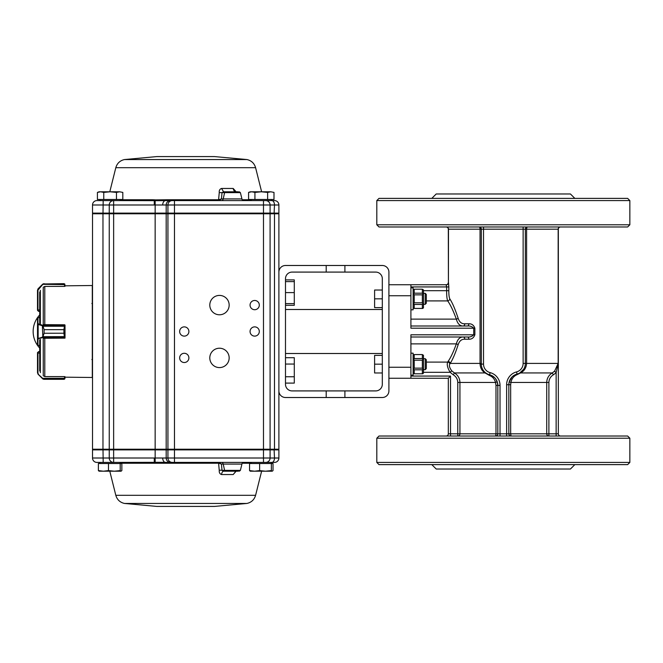 <?xml version="1.0" encoding="UTF-8"?>
<svg xmlns="http://www.w3.org/2000/svg" width="663" height="663" viewBox="0 0 663 663"><rect width="100%" height="100%" fill="white"/><g stroke="black" fill="none" stroke-linecap="round" stroke-linejoin="round"><path stroke-width="0.99" d="M344.901 397.51L382.311 397.51A6.605 6.605 0 0 0 388.908 390.913L388.908 367.252L388.908 378.258L410.911 378.258L410.911 367.252L388.908 367.252L388.908 272.087A6.605 6.605 0 0 0 382.311 265.49L285.488 265.49A6.605 6.605 0 0 0 278.891 272.087L278.891 390.913A6.605 6.605 0 0 0 285.488 397.51L344.901 397.51L344.901 390.913L326.196 390.913L326.196 397.51M344.901 265.49L344.901 272.087L375.706 272.087A6.605 6.605 0 0 1 382.311 278.692L382.311 384.308A6.605 6.605 0 0 1 375.706 390.913L344.901 390.913M326.196 390.913L292.093 390.913A6.605 6.605 0 0 1 285.488 384.308L285.488 278.692A6.605 6.605 0 0 1 292.093 272.087L344.901 272.087M326.196 272.087L326.196 265.49M410.911 295.748L388.908 295.748L388.908 284.742L410.911 284.742L410.911 328.202L473.73 328.202C472.048 326.494 469.951 325.757 467.448 325.997L410.911 325.997M446.116 226.978A2.204 2.204 0 0 1 448.321 229.183L448.412 282.72L448.412 229.183A2.204 2.113 90 0 0 446.298 226.978A2.204 2.196 90 0 1 448.495 229.183L448.412 282.72A2.204 2.03 -45 0 1 446.298 284.833A2.204 2.105 -15.1 0 0 448.495 282.72L448.818 286.938L446.638 286.938L446.116 284.742L410.911 284.742M448.818 286.938L448.818 290.701C448.776 294.513 449.1 297.231 449.804 298.864C452.406 302.817 455.191 309.298 458.15 318.298C459.409 322.077 461.614 323.909 464.763 323.801A2.204 1.541 -90 0 1 463.222 325.997C459.873 326.072 457.586 323.776 456.343 319.127C453.243 310.632 450.343 304.557 447.666 300.903C446.945 298.93 446.597 295.532 446.638 290.701L423.458 290.701M463.222 325.997L467.448 325.997A2.204 1.384 -90 0 0 468.824 323.801C471.708 323.652 473.722 325.119 474.865 328.202L474.865 334.798C473.714 337.881 471.7 339.348 468.824 339.199A2.204 1.384 90 0 0 467.448 337.003C469.951 337.243 472.048 336.506 473.73 334.798L410.911 334.798L410.911 367.252M451.727 370.816L450.111 372.299C447.492 367.832 446.68 364.435 447.682 362.097L448.089 361.41C450.741 357.664 453.492 351.821 456.343 343.873C457.569 339.232 459.865 336.937 463.222 337.003A2.204 1.541 -90 0 1 464.763 339.199C461.614 339.091 459.409 340.923 458.15 344.702C455.448 353.081 452.804 359.313 450.21 363.407L449.821 364.012C448.876 365.479 449.514 367.75 451.727 370.816L454.395 372.938C457.926 375.134 459.774 378.308 459.94 382.46L495.51 382.46C494.656 379.12 492.659 376.791 489.534 375.49L485.051 372.938C482.026 371.073 480.36 368.089 480.053 363.987L480.053 229.183A2.204 0.928 90 0 0 479.125 226.978A2.204 2.204 0 0 1 481.321 229.183L448.321 229.183M485.921 373.054L485.921 373.054A2.204 1.334 -54.4 0 0 485.051 372.938L454.395 372.938L453.31 374.835C456.144 376.592 457.627 379.137 457.768 382.46L457.768 436.022A2.204 2.171 90 0 0 459.94 433.817L450.517 433.817L450.517 376.062L448.321 378.258L410.911 378.258M446.116 436.022A2.204 2.204 0 0 0 448.321 433.817L448.321 378.258M495.99 385.41L495.51 382.46L497.192 381.722L497.83 385.41L500.026 385.41L500.026 433.817L497.83 433.817L497.83 385.41L495.99 385.41L495.99 433.817L459.94 433.817L459.94 382.46L457.768 382.46M494.225 377.264L489.576 374.761A11.006 11.006 0 0 1 481.321 364.103L481.321 229.183L523.132 229.183L523.132 363.407A8.801 8.801 0 0 1 516.527 371.926L517.082 374.056L512.93 376.145M495.435 378.565L497.192 381.722M506.631 436.022L506.631 384.714L508.828 384.714L508.828 433.817L500.026 433.817L500.026 436.022M523.132 226.978L523.132 229.183L525.328 229.183L525.328 363.407L526.604 363.407C526.231 367.907 524.218 371.081 520.546 372.938L517.181 374.62C513.75 376.054 511.67 378.672 510.941 382.46L510.659 384.714L508.828 384.714L509.192 381.896L512.076 376.907M519.833 372.929L523.654 369.25L519.833 372.929A2.204 1.135 60 0 1 520.546 372.938L552.262 372.938L554.591 371.164L558.163 363.407L558.163 229.183L558.246 363.407L556.141 372.714L554.591 371.164M517.082 374.056A11.006 11.006 0 0 0 508.828 384.714A11.006 11.006 0 0 1 517.082 374.056A11.006 11.006 0 0 0 525.328 363.407A11.006 11.006 0 0 1 517.082 374.056L517.181 374.62M480.053 363.987L481.321 364.103A11.006 11.006 0 0 0 489.576 374.761A11.006 11.006 0 0 1 497.83 385.41A11.006 11.006 0 0 0 489.576 374.761L489.534 375.49M560.542 226.978A2.204 2.204 0 0 0 558.337 229.183L558.337 433.817L546.718 433.817L546.718 382.46C546.884 378.308 548.732 375.134 552.262 372.938L553.348 374.835C550.505 376.592 549.022 379.137 548.889 382.46L510.941 382.46L509.192 381.896M558.105 365.827L558.246 363.407L526.604 363.407L526.604 229.183L525.328 229.183A2.204 2.204 0 0 1 527.533 226.978A2.204 0.928 -90 0 0 526.604 229.183L558.163 229.183A2.204 2.196 -90 0 1 560.359 226.978A2.204 2.113 -90 0 0 558.246 229.183L558.337 229.183M510.659 384.714L510.659 433.817L508.828 433.817A2.204 2.204 0 0 0 511.032 436.022L510.659 433.817L546.718 433.817A2.204 2.171 -90 0 0 548.889 436.022L548.889 382.46M629.85 462.426L629.85 438.218L627.646 436.022L379.004 436.022L376.808 438.218L376.808 462.426L629.85 462.426L627.646 464.622L379.004 464.622L376.808 462.426M558.337 433.817A2.204 2.204 0 0 0 560.542 436.022M495.626 436.022A2.204 2.204 0 0 0 497.83 433.817L495.99 433.817L495.626 436.022A2.204 2.204 0 0 0 497.83 433.817A2.204 2.204 0 0 1 495.626 436.022M379.004 226.978L627.646 226.978L629.85 224.782L376.808 224.782L379.004 226.978M467.448 337.003L410.911 337.003M376.808 224.782L376.808 200.574L379.004 198.378L627.646 198.378L629.85 200.574L629.85 224.782M448.321 282.537A2.204 2.204 0 0 1 446.116 284.742A2.204 2.204 0 0 0 448.321 282.537M449.804 298.864A2.204 1.989 -30.4 0 1 447.666 300.903L426.317 300.903M458.15 318.298A2.204 0.796 -15.7 0 1 456.343 319.127L410.911 319.127M468.824 339.199L464.763 339.199A2.204 1.541 90 0 0 463.222 337.003M458.15 344.702A2.204 0.796 15.7 0 0 456.343 343.873L410.911 343.873M481.321 363.407L450.21 363.407A2.204 1.939 30 0 0 448.089 361.41M449.821 364.012A2.204 1.997 27.9 0 0 447.682 362.097L426.317 362.097M629.85 438.218L376.808 438.218M376.808 200.574L629.85 200.574M574.838 464.622L570.437 469.023L436.213 469.023L431.812 464.622M574.838 198.378L570.437 193.977L436.213 193.977L431.812 198.378M169.745 200.591L174.468 200.591L166.811 200.591L167.068 199.754L218.583 199.754L219.254 192.626C219.039 190.438 219.809 189.046 221.55 188.458L223.588 191.789L238.307 191.789M219.03 200.591A1.102 0.464 90 0 1 218.583 199.754L221.417 198.925L219.138 200.591L218.79 199.778M185.706 156.584L156.866 156.584L124.487 159.551L246.918 159.551L214.539 156.584L185.706 156.584M221.55 188.458L233.202 188.458L236.111 191.789M120.567 199.754L152.647 199.754L154.703 199.836L154.272 200.657L155.15 200.707L155.523 199.903L154.703 199.836M155.523 199.903L167.068 199.754M219.03 462.409A1.102 0.464 -90 0 0 218.583 463.246L219.254 470.374C219.072 472.611 219.834 473.995 221.55 474.542A4.401 2.105 90 0 1 223.588 471.211L238.307 471.211M169.745 462.409L174.468 462.409L166.811 462.409L167.068 463.246L218.79 463.222L221.417 464.075L241.945 464.075C241.506 463.802 242.219 463.246 244.083 462.409M185.706 506.416L156.866 506.416L124.487 503.449L246.918 503.449L214.539 506.416L185.706 506.416M120.567 463.246L167.068 463.246M236.111 471.211L233.202 474.542L235.904 471.211L223.588 471.211L222.039 470.382A1696.211 826.496 -106.1 0 0 221.417 464.075L219.138 462.409L218.79 463.222M219.478 295.416A9.68 9.68 0 0 0 211.091 309.936A9.68 9.68 0 0 0 227.865 309.936A9.68 9.68 0 0 0 219.478 295.416M219.478 348.224A9.68 9.68 0 0 0 211.091 362.744A9.68 9.68 0 0 0 227.865 362.744A9.68 9.68 0 0 0 219.478 348.224M254.683 300.472A4.624 4.624 0 0 0 250.68 307.408A4.624 4.624 0 0 0 258.686 307.408A4.624 4.624 0 0 0 254.683 300.472M254.683 326.876A4.624 4.624 0 0 0 250.68 333.812A4.624 4.624 0 0 0 258.686 333.812A4.624 4.624 0 0 0 254.683 326.876M184.273 326.876A4.624 4.624 0 0 0 180.27 333.812A4.624 4.624 0 0 0 188.275 333.812A4.624 4.624 0 0 0 184.273 326.876M184.273 353.288A4.624 4.624 0 0 0 180.27 360.216A4.624 4.624 0 0 0 188.275 360.216A4.624 4.624 0 0 0 184.273 353.288M278.891 378.474L278.891 393.441M92.513 248.103L92.513 238.862M263.484 200.591L263.484 213.121L174.468 213.121L174.468 200.591L274.49 200.591A4.401 4.401 0 0 1 278.891 204.991L109.238 204.991L109.238 213.121L174.468 213.121L174.468 213.776L92.513 213.776L92.513 449.224L92.513 304.102L91.859 303.447M92.513 213.776L92.513 304.102M166.181 213.776L166.181 449.224L92.513 449.224M166.181 449.224L174.468 449.224L174.468 213.776L274.49 213.776L274.49 449.224L278.891 449.224L278.891 378.101M274.49 449.224L174.468 449.224L174.468 449.879L278.891 449.879L278.891 458.009A4.401 4.401 0 0 1 274.49 462.409L174.468 462.409L174.468 449.879L167.938 449.879L168.593 449.224M274.49 213.776L278.891 213.776L278.891 269.559M109.238 213.776L109.238 449.224L109.238 213.776M278.891 213.776L278.891 449.224M270.09 213.776L270.09 449.224L270.09 213.776M162.684 458.009L109.238 458.009L109.238 449.879L167.938 449.879L167.938 458.009L162.684 458.009A4.401 2.95 90 0 0 165.104 462.343L166.811 462.409M278.891 458.009L270.09 458.009L270.09 449.879L269.427 449.224L270.09 449.879M99.4 463.512L100.503 462.409L96.914 462.409A4.401 4.401 0 0 1 92.513 458.009L92.513 449.879L109.238 449.879L109.901 449.224L109.238 449.879L109.238 458.009A4.401 4.401 -90 0 0 113.638 462.409L154.272 462.343L154.272 458.009M109.238 458.009L92.513 458.009L92.513 449.879L93.176 449.224M278.228 449.224L278.891 449.879L278.228 449.224M96.914 462.409L113.638 462.409L113.638 200.591L154.272 200.657L154.272 204.991L153.75 204.991M270.09 458.009A4.401 4.401 0 0 1 265.689 462.409A4.401 4.401 0 0 0 270.09 458.009L263.484 458.009L263.484 213.121L278.891 213.121L278.891 204.991L278.891 213.121L278.228 213.776M166.811 200.591L155.15 200.707L155.15 462.293L165.104 462.343L165.253 463.155M155.523 463.097A1.102 0.439 -94.2 0 0 155.15 462.293L154.272 462.343A1.102 0.456 85.4 0 1 154.703 463.164M152.647 463.246A1.102 0.464 90 0 0 152.2 462.409M241.945 464.075L240.379 470.382L222.039 470.382A2.204 0.68 -5.6 0 0 219.254 470.374M278.891 204.991A4.401 4.401 0 0 0 274.49 200.591L270.902 200.591L272.004 199.488L270.902 200.591L251.667 200.591L250.573 199.488M270.09 213.121L270.09 204.991L270.09 213.121L269.427 213.776M109.238 204.991L92.513 204.991L92.513 213.121L109.238 213.121L109.901 213.776L109.238 213.121L109.238 204.991A4.401 4.401 90 0 1 113.638 200.591L96.914 200.591A4.401 4.401 0 0 0 92.513 204.991L92.513 213.121L93.176 213.776L92.513 213.121M120.832 199.488L119.738 200.591L96.914 200.591M270.09 204.991A4.401 4.401 0 0 0 265.689 200.591A4.401 4.401 0 0 1 270.09 204.991M162.684 204.991A4.401 2.95 -90 0 1 165.104 200.657L165.253 199.845M152.647 199.754A1.102 0.464 -90 0 1 152.2 200.591M233.202 188.458A4.401 2.785 -90 0 0 235.904 191.789L223.588 191.789L222.039 192.618A1696.211 826.496 106.1 0 1 221.417 198.925L241.945 198.925C241.506 199.19 242.219 199.754 244.083 200.591M241.945 198.925L240.379 192.618L219.254 192.626M98.381 470.589L98.381 463.512L121.851 463.512L121.851 470.589L121.031 471.211L120.202 470.589L114.334 471.211L108.467 470.589L103.428 471.211L98.381 470.589L99.21 471.211M121.031 471.211L99.019 471.178M120.202 463.512L120.202 470.589M108.467 463.512L108.467 470.589M264.968 462.409L251.667 462.409L250.573 463.512M249.553 470.589L249.553 463.512L273.023 463.512L273.023 470.589L272.195 471.211L271.366 470.589L265.498 471.211L259.631 470.589L254.592 471.211L249.553 470.589L250.374 471.211M272.195 471.211L250.191 471.178M271.366 463.512L271.366 470.589M259.631 463.512L259.631 470.589M273.993 192.411L270.811 191.789L273.993 192.411L273.993 199.488L267.637 199.488L267.637 192.411L270.811 191.789L273.993 192.411M267.637 199.488L254.932 199.488L254.932 192.411L261.288 191.789L267.637 192.411M254.932 199.488L248.584 199.488L248.584 192.411L251.758 191.789L254.932 192.411M251.758 191.789L248.584 192.411L250.282 191.789L270.811 191.789M122.821 192.411L119.647 191.789L122.821 192.411L122.821 199.488L116.473 199.488L116.473 192.411L119.647 191.789L122.821 192.411M116.473 199.488L103.768 199.488L103.768 192.411L110.116 191.789L116.473 192.411M103.768 199.488L97.42 199.488L97.42 192.411L100.594 191.789L103.768 192.411M100.594 191.789L97.42 192.411L99.118 191.789L119.647 191.789M42.863 284.361L44.106 283.681L43.203 283.921L37.948 290.137L37.948 310.243L38.603 311.345L37.509 310.301L38.603 311.395L39.705 311.345M43.932 286.847L45.018 286.399L64.568 286.399L64.427 283.921L63.913 283.681L64.775 284.087L65.015 286.3L65.015 285.819L92.298 285.513L92.298 377.487L65.015 377.181L64.775 378.921L63.913 379.327L64.427 379.087L64.568 376.609L45.018 376.609L43.932 376.153M37.948 310.243L37.509 310.243L37.509 290.27L38.147 288.712L42.548 284.311L64.568 284.601M37.509 290.295L37.509 310.301L38.603 311.395M64.908 284.303L64.767 284.079A0.439 0.439 -39 0 1 64.775 284.087A0.439 0.439 -39 0 0 64.427 283.921L43.203 283.921A0.439 0.431 -120.4 0 0 42.979 283.979L63.913 283.681M42.979 283.979L42.556 284.311M38.462 288.894L37.882 289.035M37.948 290.137L37.509 290.27M39.705 351.663L38.603 351.605L39.705 351.605L38.603 351.605L37.509 352.708L38.603 351.663L37.948 353.081L39.705 353.081M43.932 379.319L42.979 379.029A0.439 0.431 -59.6 0 0 42.979 379.029A0.439 0.431 -59.6 0 0 43.203 379.087L44.106 379.327L42.863 378.639L43.203 379.087L64.427 379.087A0.439 0.439 -141 0 0 64.767 378.921A0.439 0.439 -141 0 1 64.767 378.921L65.007 378.275M42.979 379.029L42.357 378.498L42.863 378.639M37.526 352.517L37.509 372.705M42.556 378.689L38.147 374.297L37.509 372.739L37.509 352.757L37.948 352.766M64.568 376.692L65.015 376.7L64.568 378.316L42.664 378.316L37.882 373.973M65.015 378.233L64.568 378.399M63.913 379.327L44.106 379.327M37.509 372.739L38.462 374.114M39.705 345.431L37.948 345.431A0.439 0.439 180 0 1 37.509 344.992L37.509 318.041A0.439 0.439 180 0 1 37.948 317.594L39.705 317.594M43.932 338.279L64.568 338.138L63.913 333.249L65.015 337.716A0.439 0.423 -0 0 1 64.75 338.105A0.439 0.439 0 0 0 65.015 337.716M64.775 336.63L43.203 336.68L42.664 337.608L42.357 337.194L44.106 333.232L42.979 336.63M42.979 326.287L44.106 329.66L42.863 325.475L43.203 326.237L64.427 326.237L64.568 324.787L43.932 324.655M63.913 329.66L64.427 326.237L63.913 329.677L44.106 329.677L63.913 329.66L63.913 333.232L44.106 333.249L44.106 329.66M42.863 337.45L42.357 325.732L42.863 325.475M37.948 345.431L37.509 344.992L37.948 345.431L37.509 344.992L37.509 324.074A0.439 0.423 0 0 1 37.948 323.652L42.664 325.309L64.568 325.309L64.775 326.287M64.866 324.895A0.439 0.423 180 0 1 65.015 325.21L65.015 325.732A0.439 0.423 180 0 0 64.568 325.309M38.462 338.909L37.948 339.29A0.439 0.423 180 0 1 37.509 338.868L42.664 337.608L64.568 337.608L65.015 337.194L65.015 325.748M42.357 337.194L38.147 338.486L38.147 324.456L37.509 324.074M42.357 325.732L38.147 324.456L38.462 324.033M65.015 331.5L64.783 338.105M64.568 338.105L65.015 338.105M65.015 376.7L65.015 377.181M64.568 286.308L65.015 286.3M39.705 292.027L39.705 323.138M39.705 339.862L39.705 370.973M285.488 305.303L294.289 305.303L294.289 279.902L285.488 279.902M285.488 383.098L294.289 383.098L294.289 357.697L285.488 357.697M285.488 376.75L294.289 376.75M285.488 364.045L294.289 364.045M285.488 303.596L294.289 303.596M285.488 281.601L294.289 281.601M285.488 292.598L294.289 292.598M382.311 298.822L382.311 307.624L374.603 307.624L374.603 290.029L382.311 290.029L382.311 298.822L374.603 298.822M423.458 304.325L425.215 304.325L425.215 293.319L423.458 293.319M425.215 304.325L426.317 303.223L426.317 294.422L425.215 293.319M410.911 287.825L413.115 287.825L413.115 309.828L410.911 309.828M422.356 293.195L422.356 289.209L414.209 289.209L414.209 293.195L422.356 293.195L422.828 294.016L422.356 294.844L414.209 294.844L414.209 302.809L422.356 302.809L422.356 294.844M422.356 308.436L422.356 304.458L414.209 304.458L414.209 308.436L422.828 308.436L423.458 307.715L423.458 303.273L422.356 304.458M422.356 289.209L423.458 289.93L423.458 303.273M413.115 289.93L414.209 289.209M413.115 294.38L413.737 294.016L414.209 294.844M414.209 293.195L413.737 294.016M413.115 303.273L414.209 304.458M414.209 302.809L413.737 303.629M413.115 307.715L414.209 308.436M423.458 294.38L422.828 294.016M422.356 302.809L422.828 303.629M382.311 364.178L382.311 372.971L374.603 372.971L374.603 355.376L382.311 355.376L382.311 364.178L374.603 364.178M423.458 369.681L425.215 369.681L425.215 358.675L423.458 358.675M425.215 369.681L426.317 368.578L426.317 359.777L425.215 358.675M410.911 353.172L413.115 353.172L413.115 375.175L410.911 375.175M422.356 358.542L422.356 354.564L414.209 354.564L414.209 358.542L422.356 358.542L422.828 359.371L422.356 360.191L414.209 360.191L414.209 368.156L422.356 368.156L422.356 360.191M422.356 373.791L422.356 369.805L414.209 369.805L414.209 373.791L422.828 373.791L423.458 373.07L423.458 368.62L422.356 369.805M422.356 354.564L423.458 355.285L423.458 368.62M413.115 355.285L414.209 354.564M413.115 359.727L413.737 359.371L414.209 360.191M414.209 358.542L413.737 359.371M413.115 368.62L414.209 369.805M414.209 368.156L413.737 368.984M413.115 373.07L414.209 373.791M423.458 359.727L422.828 359.371M422.356 368.156L422.828 368.984M474.865 328.202L473.73 328.202L473.73 334.798L474.865 334.798M453.31 374.835L450.111 372.299L423.458 372.299M450.517 376.062L410.911 376.062M450.517 436.022L450.517 433.817L448.321 433.817M468.824 323.801L464.763 323.801M489.576 374.761L490.123 372.623A8.801 8.801 0 0 1 483.526 364.103L483.526 226.978M490.123 372.623A13.202 13.202 0 0 1 500.026 385.41M506.631 384.714A13.202 13.202 0 0 1 516.527 371.926M523.132 363.407L525.328 363.407M481.321 364.103L483.526 364.103M556.141 436.022L556.141 372.714L553.348 374.835M511.032 436.022A2.204 2.204 0 0 1 508.828 433.817M525.328 229.183A2.204 2.204 0 0 1 527.533 226.978M410.911 286.938L446.638 286.938L446.638 290.701L448.818 290.701M221.384 200.591A2.204 1.906 90 0 0 223.232 198.925L224.591 192.618A1.102 0.953 -90 0 1 225.511 191.789M246.918 159.551C251.401 160.57 254.294 163.289 255.595 167.698L115.81 167.698C117.111 163.289 120.003 160.57 124.487 159.551M242.36 199.754L250.838 199.754M221.384 462.409A2.204 1.906 -90 0 1 223.232 464.075L224.591 470.382A1.102 0.953 90 0 0 225.511 471.211M246.918 503.449C251.401 502.43 254.294 499.711 255.595 495.302L115.81 495.302C117.111 499.711 120.003 502.43 124.487 503.449M242.36 463.246L250.838 463.246M221.55 474.542L233.202 474.542M102.972 213.776L102.972 449.224M167.938 213.776L167.938 449.224M170.532 462.409A4.401 4.351 90 0 1 166.181 458.009L166.181 449.879L166.836 449.224M263.484 462.409L263.484 458.009L167.938 458.009A4.401 4.351 90 0 0 172.289 462.409M271.847 462.409A4.401 2.644 90 0 0 274.49 458.009L274.092 449.224M103.188 462.409L102.997 449.224M170.532 200.591A4.401 4.351 -90 0 0 166.181 204.991L166.181 213.121L166.836 213.776M172.289 200.591A4.401 4.351 -90 0 0 167.938 204.991L167.938 213.121L168.593 213.776M271.847 200.591A4.401 2.644 -90 0 1 274.49 204.991L274.092 213.776M103.188 200.591L102.997 213.776M37.509 310.052L39.705 309.919M37.509 352.956L37.948 353.081L37.948 372.871M44.056 338.271L45.018 338.138M37.948 339.29L37.948 345.382L39.705 345.382M37.509 318.066A0.439 0.423 0 0 1 37.948 317.643L39.705 317.643M64.568 337.608L64.568 337.583A0.439 0.423 0 0 0 65.015 337.194M37.948 317.643L37.948 323.652M44.106 333.249L63.913 333.232M37.948 345.382A0.439 0.423 180 0 1 37.509 344.959M40.352 339.34L40.352 372.664M40.352 290.336L40.352 323.66M43.252 287.187L43.252 324.895M43.252 338.105L43.252 375.813M44.786 338.147L44.786 376.468M44.786 286.532L44.786 324.787M512.01 376.974L509.217 381.805M382.311 309.497L285.488 309.497M382.311 353.503L285.488 353.503M214.539 156.584L156.866 156.584M115.81 167.698L109.793 191.789M255.595 167.698L261.62 191.789M156.866 506.416L214.539 506.416M255.595 495.302L261.62 471.211M115.81 495.302L109.793 471.211M91.859 359.553L92.513 358.898M240.379 470.382L239.31 471.211M235.249 471.335L235.904 471.211M240.379 192.618L239.31 191.789M235.249 191.665L235.904 191.789M119.738 462.409L120.832 463.512M270.902 462.409L272.004 463.512L270.902 462.409M100.503 200.591L99.4 199.488M39.705 314.933A24.208 24.208 0 0 0 39.705 348.067M64.767 284.087L64.071 283.689M64.767 378.921L64.071 379.319M37.948 317.594L37.509 318.041"/></g></svg>
